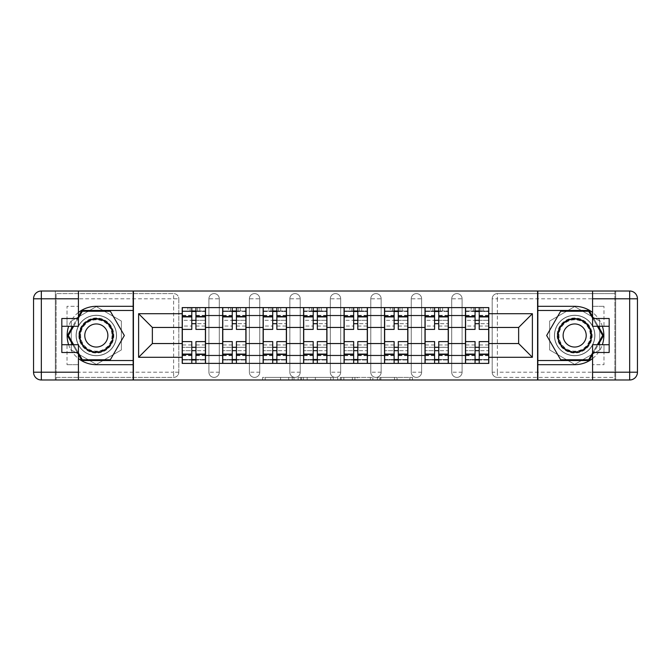 <?xml version="1.0" encoding="UTF-8"?>
<svg xmlns="http://www.w3.org/2000/svg" width="671" height="671" viewBox="0 0 671 671"><rect width="100%" height="100%" fill="white"/><g stroke="black" fill="none" stroke-linecap="round" stroke-linejoin="round"><path stroke-width="0.5" stroke-dasharray="3.35 2.52" d="M293.999 379.987L265.162 379.987L293.999 379.987L293.999 377.396L280.562 377.396L280.562 379.987L280.562 377.396L293.999 377.396L293.999 379.987L293.999 377.396L280.562 377.396L280.562 379.987L280.562 377.396L293.999 377.396L265.162 377.396L293.999 377.396M451.717 298.796A5.192 5.192 0 0 1 456.901 293.604A5.192 5.192 0 0 1 462.093 298.796A5.192 5.192 0 0 0 456.901 293.604A5.192 5.192 0 0 0 451.717 298.796L451.717 372.204A5.192 5.192 0 0 0 456.901 377.396A5.192 5.192 0 0 0 462.093 372.204L462.093 298.796A5.192 5.192 0 0 0 456.901 293.604A5.192 5.192 0 0 0 451.717 298.796L451.717 372.204A5.192 5.192 0 0 0 456.901 377.396A5.192 5.192 0 0 0 462.093 372.204L462.093 298.796L451.717 298.796M411.248 298.796A5.192 5.192 0 0 1 416.431 293.604A5.192 5.192 0 0 1 421.623 298.796A5.192 5.192 0 0 0 416.431 293.604A5.192 5.192 0 0 0 411.248 298.796L411.248 372.204A5.192 5.192 0 0 0 416.431 377.396A5.192 5.192 0 0 0 421.623 372.204L421.623 298.796A5.192 5.192 0 0 0 416.431 293.604A5.192 5.192 0 0 0 411.248 298.796L411.248 372.204A5.192 5.192 0 0 0 416.431 377.396A5.192 5.192 0 0 0 421.623 372.204L421.623 298.796L411.248 298.796M370.778 298.796A5.192 5.192 0 0 1 375.97 293.604A5.192 5.192 0 0 1 381.153 298.796A5.192 5.192 0 0 0 375.97 293.604A5.192 5.192 0 0 0 370.778 298.796L370.778 372.204A5.192 5.192 0 0 0 375.97 377.396A5.192 5.192 0 0 0 381.153 372.204L381.153 298.796A5.192 5.192 0 0 0 375.97 293.604A5.192 5.192 0 0 0 370.778 298.796L370.778 372.204A5.192 5.192 0 0 0 375.97 377.396A5.192 5.192 0 0 0 381.153 372.204L381.153 298.796L370.778 298.796M330.308 298.796A5.192 5.192 0 0 1 335.5 293.604A5.192 5.192 0 0 1 340.692 298.796A5.192 5.192 0 0 0 335.5 293.604A5.192 5.192 0 0 0 330.308 298.796L330.308 372.204A5.192 5.192 0 0 0 335.5 377.396A5.192 5.192 0 0 0 340.692 372.204L340.692 298.796A5.192 5.192 0 0 0 335.5 293.604A5.192 5.192 0 0 0 330.308 298.796L330.308 372.204A5.192 5.192 0 0 0 335.5 377.396A5.192 5.192 0 0 0 340.692 372.204L340.692 298.796L330.308 298.796M289.847 298.796A5.192 5.192 0 0 1 295.03 293.604A5.192 5.192 0 0 1 300.222 298.796A5.192 5.192 0 0 0 295.03 293.604A5.192 5.192 0 0 0 289.847 298.796L289.847 372.204A5.192 5.192 0 0 0 295.03 377.396A5.192 5.192 0 0 0 300.222 372.204L300.222 298.796A5.192 5.192 0 0 0 295.03 293.604A5.192 5.192 0 0 0 289.847 298.796L289.847 372.204A5.192 5.192 0 0 0 295.03 377.396A5.192 5.192 0 0 0 300.222 372.204L300.222 298.796L289.847 298.796M249.377 298.796A5.192 5.192 0 0 1 254.569 293.604A5.192 5.192 0 0 1 259.752 298.796A5.192 5.192 0 0 0 254.569 293.604A5.192 5.192 0 0 0 249.377 298.796L249.377 372.204A5.192 5.192 0 0 0 254.569 377.396A5.192 5.192 0 0 0 259.752 372.204L259.752 298.796A5.192 5.192 0 0 0 254.569 293.604A5.192 5.192 0 0 0 249.377 298.796L249.377 372.204A5.192 5.192 0 0 0 254.569 377.396A5.192 5.192 0 0 0 259.752 372.204L259.752 298.796L249.377 298.796M208.907 298.796A5.192 5.192 0 0 1 214.099 293.604A5.192 5.192 0 0 1 219.283 298.796A5.192 5.192 0 0 0 214.099 293.604A5.192 5.192 0 0 0 208.907 298.796L208.907 372.204A5.192 5.192 0 0 0 214.099 377.396A5.192 5.192 0 0 0 219.283 372.204L219.283 298.796A5.192 5.192 0 0 0 214.099 293.604A5.192 5.192 0 0 0 208.907 298.796L208.907 372.204A5.192 5.192 0 0 0 214.099 377.396A5.192 5.192 0 0 0 219.283 372.204L219.283 298.796L208.907 298.796M96.33 355.731A20.231 20.231 0 0 1 76.091 335.5A20.231 20.231 0 0 1 96.33 315.269A20.231 20.231 0 0 1 116.561 335.5A20.231 20.231 0 0 1 96.33 355.731A20.231 20.231 0 0 1 76.091 335.5A20.231 20.231 0 0 1 96.33 315.269A20.231 20.231 0 0 1 116.561 335.5A20.231 20.231 0 0 1 96.33 355.731A20.231 20.231 0 0 1 76.091 335.5A20.231 20.231 0 0 1 96.33 315.269A20.231 20.231 0 0 0 76.091 335.5A20.231 20.231 0 0 0 96.33 355.731A20.231 20.231 0 0 0 116.561 335.5A20.231 20.231 0 0 0 96.33 315.269A20.231 20.231 0 0 1 116.561 335.5A20.231 20.231 0 0 1 96.33 355.731M574.67 355.731A20.231 20.231 0 0 1 554.439 335.5A20.231 20.231 0 0 1 574.67 315.269A20.231 20.231 0 0 1 594.909 335.5A20.231 20.231 0 0 1 574.67 355.731A20.231 20.231 0 0 1 554.439 335.5A20.231 20.231 0 0 1 574.67 315.269A20.231 20.231 0 0 1 594.909 335.5A20.231 20.231 0 0 1 574.67 355.731A20.231 20.231 0 0 0 594.909 335.5A20.231 20.231 0 0 0 574.67 315.269A20.231 20.231 0 0 1 594.909 335.5A20.231 20.231 0 0 1 574.67 355.731A20.231 20.231 0 0 1 554.439 335.5A20.231 20.231 0 0 1 574.67 315.269A20.231 20.231 0 0 0 554.439 335.5A20.231 20.231 0 0 0 574.67 355.731M409.914 379.987L379.87 379.987L409.914 379.987L409.914 377.396L397.056 377.396L412.464 377.396L412.464 379.987L412.464 377.396L379.87 377.396L412.464 377.396L412.464 379.987L412.464 377.396L409.914 377.396L409.914 379.987M394.506 379.987L380.885 379.987L394.506 379.987L394.506 377.396L397.056 377.396L394.506 377.396L394.506 379.987L394.506 377.396L380.885 377.396L380.885 379.987L380.885 377.396L394.506 377.396L394.506 379.987M377.32 379.987L379.87 379.987L377.32 379.987L377.32 377.396L379.87 377.396L377.32 377.396L377.32 379.987M262.613 379.987L265.162 379.987L262.613 379.987L262.613 377.396L265.162 377.396L262.613 377.396L262.613 379.987M614.879 372.204L497.37 372.204L497.37 377.396L614.879 377.396L614.879 379.987L56.121 379.987L133.16 379.987L133.16 291.013L614.879 291.013L537.84 291.013L537.84 379.987L614.879 379.987L614.879 291.013L614.879 293.604L497.37 293.604A5.192 5.192 0 0 0 492.178 298.796L492.178 372.204A5.192 5.192 0 0 0 497.37 377.396A5.192 5.192 0 0 1 492.178 372.204A5.192 5.192 0 0 0 497.37 377.396L614.879 377.396L614.879 293.604L497.37 293.604A5.192 5.192 0 0 0 492.178 298.796L492.178 372.204L497.37 372.204L497.37 298.796L614.879 298.796M333.269 379.987L330.728 379.987L333.269 379.987L333.269 377.396L333.269 379.987M300.683 379.987L330.728 379.987L298.134 379.987L300.683 379.987L300.683 377.396L333.269 377.396L298.134 377.396L298.134 379.987L298.134 377.396L300.683 377.396L300.683 379.987M340.272 379.987L372.866 379.987L337.731 379.987L340.272 379.987L340.272 377.396L372.866 377.396L372.866 379.987L372.866 377.396L357.458 377.396L357.458 379.987M178.821 372.204L178.821 298.796A5.192 5.192 0 0 0 173.63 293.604A5.192 5.192 0 0 1 178.821 298.796A5.192 5.192 0 0 0 173.63 293.604L56.121 293.604L56.121 379.987L56.121 377.396L173.63 377.396A5.192 5.192 0 0 0 178.821 372.204L178.821 298.796L173.63 298.796L173.63 372.204L56.121 372.204L56.121 377.396L173.63 377.396A5.192 5.192 0 0 0 178.821 372.204A5.192 5.192 0 0 1 173.63 377.396L173.63 372.204L178.821 372.204M56.121 298.796L173.63 298.796L173.63 293.604L56.121 293.604L56.121 372.204M465.464 307.612L488.807 307.612L488.807 311.503L465.464 311.503L465.464 307.612L448.345 307.612L448.345 311.503L424.995 311.503L424.995 307.612L407.876 307.612L407.876 311.503L384.525 311.503L384.525 307.612L367.406 307.612L367.406 311.503L344.064 311.503L344.064 307.612L326.936 307.612L326.936 311.503L303.594 311.503L303.594 307.612L286.475 307.612L286.475 311.503L263.124 311.503L263.124 307.612L246.005 307.612L246.005 311.503L222.655 311.503L222.655 307.612L205.536 307.612L205.536 311.503L182.193 311.503L182.193 359.497L205.536 359.497L205.536 311.503M205.536 359.497L205.536 363.388L222.655 363.388L222.655 359.497L246.005 359.497L246.005 311.503M222.655 311.503L222.655 359.497M246.005 359.497L246.005 363.388L263.124 363.388L263.124 359.497L286.475 359.497L286.475 311.503M263.124 311.503L263.124 359.497M286.475 359.497L286.475 363.388L303.594 363.388L303.594 359.497L326.936 359.497L326.936 311.503M303.594 311.503L303.594 359.497M326.936 359.497L326.936 363.388L344.064 363.388L344.064 359.497L367.406 359.497L367.406 311.503M344.064 311.503L344.064 359.497M367.406 359.497L367.406 363.388L384.525 363.388L384.525 359.497L407.876 359.497L407.876 311.503M384.525 311.503L384.525 359.497M407.876 359.497L407.876 363.388L424.995 363.388L424.995 359.497L448.345 359.497L448.345 311.503M424.995 311.503L424.995 359.497M448.345 359.497L448.345 363.388L465.464 363.388L465.464 359.497L488.807 359.497L488.807 311.503M465.464 311.503L465.464 359.497M448.345 343.544L465.464 343.544M407.876 343.544L424.995 343.544M367.406 343.544L384.525 343.544M326.936 343.544L344.064 343.544M286.475 343.544L303.594 343.544M246.005 343.544L263.124 343.544M205.536 343.544L222.655 343.544M465.464 327.456L448.345 327.456M424.995 327.456L407.876 327.456M384.525 327.456L367.406 327.456M344.064 327.456L326.936 327.456M303.594 327.456L286.475 327.456M263.124 327.456L246.005 327.456M222.655 327.456L205.536 327.456M182.193 327.456L152.359 327.456L152.359 343.544L182.193 343.544M133.42 379.987L133.42 291.013M121.359 321.048L96.33 306.597L71.294 321.048L71.294 349.952L96.33 364.403L121.359 349.952L121.359 321.048L96.33 306.597L71.294 321.048L71.294 349.952L96.33 364.403L121.359 349.952L121.359 321.048M537.58 379.987L537.58 291.013M599.706 321.048L574.67 306.597L549.641 321.048L549.641 349.952L574.67 364.403L599.706 349.952L599.706 321.048L574.67 306.597L549.641 321.048L549.641 349.952L574.67 364.403L599.706 349.952L599.706 321.048M488.807 343.544L518.641 343.544L518.641 327.456L488.807 327.456M205.536 363.388L182.193 363.388L182.193 359.497M182.193 311.503L182.193 307.612L205.536 307.612M222.655 307.612L246.005 307.612M263.124 307.612L286.475 307.612M303.594 307.612L326.936 307.612M344.064 307.612L367.406 307.612M384.525 307.612L407.876 307.612M424.995 307.612L448.345 307.612M488.807 359.497L488.807 363.388L465.464 363.388M448.345 363.388L424.995 363.388M407.876 363.388L384.525 363.388M367.406 363.388L344.064 363.388M326.936 363.388L303.594 363.388M286.475 363.388L263.124 363.388M246.005 363.388L222.655 363.388M205.41 359.497L195.94 359.497M191.789 359.497L182.319 359.497M182.319 311.503L191.789 311.503M195.94 311.503L205.41 311.503M462.093 372.204A5.192 5.192 0 0 1 456.901 377.396A5.192 5.192 0 0 1 451.717 372.204L462.093 372.204M421.623 372.204A5.192 5.192 0 0 1 416.431 377.396A5.192 5.192 0 0 1 411.248 372.204L421.623 372.204M381.153 372.204A5.192 5.192 0 0 1 375.97 377.396A5.192 5.192 0 0 1 370.778 372.204L381.153 372.204M340.692 372.204A5.192 5.192 0 0 1 335.5 377.396A5.192 5.192 0 0 1 330.308 372.204L340.692 372.204M300.222 372.204A5.192 5.192 0 0 1 295.03 377.396A5.192 5.192 0 0 1 289.847 372.204L300.222 372.204M259.752 372.204A5.192 5.192 0 0 1 254.569 377.396A5.192 5.192 0 0 1 249.377 372.204L259.752 372.204M219.283 372.204A5.192 5.192 0 0 1 214.099 377.396A5.192 5.192 0 0 1 208.907 372.204L219.283 372.204M245.871 359.497L236.41 359.497M232.258 359.497L222.789 359.497M222.789 311.503L232.258 311.503M236.41 311.503L245.871 311.503M286.341 359.497L276.871 359.497M272.72 359.497L263.258 359.497M263.258 311.503L272.72 311.503M276.871 311.503L286.341 311.503M326.811 359.497L317.341 359.497M313.189 359.497L303.72 359.497M303.72 311.503L313.189 311.503M317.341 311.503L326.811 311.503M367.28 359.497L357.811 359.497M353.659 359.497L344.189 359.497M344.189 311.503L353.659 311.503M357.811 311.503L367.28 311.503M407.742 359.497L398.28 359.497M394.129 359.497L384.659 359.497M384.659 311.503L394.129 311.503M398.28 311.503L407.742 311.503M448.211 359.497L438.742 359.497M434.59 359.497L425.129 359.497M425.129 311.503L434.59 311.503M438.742 311.503L448.211 311.503M488.681 359.497L479.211 359.497M475.06 359.497L465.59 359.497M465.59 311.503L475.06 311.503M479.211 311.503L488.681 311.503M303.485 379.987L307.175 379.987L303.485 379.987L303.485 377.396L301.698 377.396L301.698 379.987L301.698 377.396L307.175 377.396L303.485 377.396L303.485 379.987M307.175 379.987L315.32 379.987L307.175 379.987L307.175 377.396L315.32 377.396L315.32 379.987L315.32 377.396L307.175 377.396L307.175 379.987M340.272 377.396L354.917 377.396L354.917 379.987L354.917 377.396L352.367 377.396L354.917 377.396L354.917 379.987L354.917 377.396L357.458 377.396M341.296 377.396L341.296 379.987L341.296 377.396M337.731 377.396L337.731 379.987L337.731 377.396M195.94 326.031L205.41 326.031L205.41 310.983L195.94 310.983L195.94 326.031L195.94 320.327L205.41 320.327L182.319 320.327L182.319 363.388L195.94 363.388L195.94 360.017L205.41 360.017L182.319 360.017L191.789 360.017L191.789 344.969L191.789 350.673L182.319 350.673L205.41 350.673L205.41 344.969L205.41 363.388L195.94 363.388M191.789 329.402L191.789 323.699L205.41 323.699L205.41 329.402L205.41 323.699L195.94 323.699L195.94 329.402M191.789 326.031L191.789 310.983L182.319 310.983L182.319 326.031L182.319 320.327L191.789 320.327L191.789 326.031L182.319 326.031M182.319 323.699L182.319 329.402L182.319 323.699M205.41 307.612L182.319 307.612L205.41 307.612L205.41 310.983L190.103 310.983L190.103 307.612M195.94 341.598L195.94 347.301L205.41 347.301L205.41 341.598L205.41 347.301L182.319 347.301L182.319 341.598L182.319 347.301L191.789 347.301L191.789 341.598M199.832 307.612L187.897 307.612L199.832 307.612L199.832 310.983L187.897 310.983L187.897 307.612L187.897 310.983L199.832 310.983L199.832 307.612M205.41 363.388L182.319 363.388M205.41 326.031L205.41 350.673L195.94 350.673L195.94 344.969L195.94 360.017M191.789 310.983L191.789 307.612L182.319 307.612L182.319 310.983L190.103 310.983M195.94 310.983L195.94 307.612M195.94 323.699L195.94 320.327M191.789 320.327L191.789 323.699M191.789 360.017L191.789 363.388M191.789 347.301L191.789 350.673M195.94 350.673L195.94 347.301M78.432 312.451A29.18 29.18 0 0 0 68.635 326.291M68.635 344.709A29.18 29.18 0 0 0 78.432 358.549M78.432 291.013L78.432 318.507L67.016 318.507L67.016 326.291L67.016 306.32L78.432 306.32L67.016 306.32L67.016 318.507M61.824 352.493L61.824 326.291L78.432 326.291L78.432 318.507M61.824 344.709L67.016 344.709L67.016 364.68L67.016 344.709L78.432 344.709L78.432 379.987M67.016 364.68L78.432 364.68L67.016 364.68M55.341 298.796L55.341 372.204L41.334 372.204L41.334 298.796L55.341 298.796L55.341 291.013L55.341 379.987L133.16 379.987M133.16 291.013L41.334 291.013A7.784 7.784 0 0 0 33.55 298.796L33.55 372.204A7.784 7.784 0 0 0 41.334 379.987L55.341 379.987L55.341 372.204M61.824 326.291L61.824 318.507M133.16 364.68L96.33 364.68A29.18 29.18 0 0 1 67.142 335.5A29.18 29.18 0 0 1 96.33 306.32L133.16 306.32M72.736 344.709L78.432 354.565M78.432 316.435L72.736 326.291M133.16 310.463L81.87 310.463L67.419 335.5L81.87 360.537L133.16 360.537M592.568 358.549A29.18 29.18 0 0 0 602.365 344.709M602.365 326.291A29.18 29.18 0 0 0 592.568 312.451M592.568 379.987L592.568 352.493L603.984 352.493L603.984 344.709L603.984 364.68L592.568 364.68L603.984 364.68L603.984 352.493M609.176 318.507L609.176 344.709L592.568 344.709L592.568 352.493M609.176 326.291L603.984 326.291L603.984 306.32L603.984 326.291L592.568 326.291L592.568 291.013M603.984 306.32L592.568 306.32L603.984 306.32M615.659 372.204L615.659 298.796L629.666 298.796L629.666 372.204L615.659 372.204L615.659 379.987L615.659 291.013L537.84 291.013M537.84 379.987L629.666 379.987A7.784 7.784 0 0 0 637.45 372.204L637.45 298.796A7.784 7.784 0 0 0 629.666 291.013L615.659 291.013L615.659 298.796M609.176 344.709L609.176 352.493M537.84 306.32L574.67 306.32A29.18 29.18 0 0 1 603.858 335.5A29.18 29.18 0 0 1 574.67 364.68L537.84 364.68M598.264 326.291L592.568 316.435M592.568 354.565L598.264 344.709M537.84 360.537L589.13 360.537L603.581 335.5L589.13 310.463L537.84 310.463M78.817 335.5A17.513 17.513 0 0 0 96.33 353.013A17.513 17.513 0 0 0 113.835 335.5A17.513 17.513 0 0 0 96.33 317.987A17.513 17.513 0 0 0 78.817 335.5M112.543 335.5A16.213 16.213 0 0 1 96.33 351.713A16.213 16.213 0 0 1 80.117 335.5A16.213 16.213 0 0 0 96.33 351.713A16.213 16.213 0 0 0 112.543 335.5A16.213 16.213 0 0 0 96.33 319.287A16.213 16.213 0 0 0 80.117 335.5A16.213 16.213 0 0 1 96.33 319.287A16.213 16.213 0 0 1 112.543 335.5A16.213 16.213 0 0 0 96.33 319.287A16.213 16.213 0 0 0 80.117 335.5M107.872 335.5A11.541 11.541 0 0 1 96.33 347.041A11.541 11.541 0 0 1 84.781 335.5A11.541 11.541 0 0 1 96.33 323.959A11.541 11.541 0 0 1 107.872 335.5M76.226 335.5A20.105 20.105 0 0 1 96.33 315.395A20.105 20.105 0 0 1 116.427 335.5A20.105 20.105 0 0 1 96.33 355.605A20.105 20.105 0 0 1 76.226 335.5A20.105 20.105 0 0 1 96.33 315.395A20.105 20.105 0 0 1 116.427 335.5A20.105 20.105 0 0 1 96.33 355.605A20.105 20.105 0 0 1 76.226 335.5M110.329 311.243L124.336 335.5L110.329 359.757L82.323 359.757L68.316 335.5L82.323 311.243L110.329 311.243M78.432 353.005L73.634 344.709M73.634 326.291L78.432 317.995M557.165 335.5A17.513 17.513 0 0 0 574.67 353.013A17.513 17.513 0 0 0 592.183 335.5A17.513 17.513 0 0 0 574.67 317.987A17.513 17.513 0 0 0 557.165 335.5M590.883 335.5A16.213 16.213 0 0 1 574.67 351.713A16.213 16.213 0 0 1 558.457 335.5A16.213 16.213 0 0 0 574.67 351.713A16.213 16.213 0 0 0 590.883 335.5A16.213 16.213 0 0 0 574.67 319.287A16.213 16.213 0 0 0 558.457 335.5A16.213 16.213 0 0 1 574.67 319.287A16.213 16.213 0 0 1 590.883 335.5A16.213 16.213 0 0 0 574.67 319.287A16.213 16.213 0 0 0 558.457 335.5M586.219 335.5A11.541 11.541 0 0 1 574.67 347.041A11.541 11.541 0 0 1 563.128 335.5A11.541 11.541 0 0 1 574.67 323.959A11.541 11.541 0 0 1 586.219 335.5M554.573 335.5A20.105 20.105 0 0 1 574.67 315.395A20.105 20.105 0 0 1 594.774 335.5A20.105 20.105 0 0 1 574.67 355.605A20.105 20.105 0 0 1 554.573 335.5A20.105 20.105 0 0 1 574.67 315.395A20.105 20.105 0 0 1 594.774 335.5A20.105 20.105 0 0 1 574.67 355.605A20.105 20.105 0 0 1 554.573 335.5M588.677 311.243L602.684 335.5L588.677 359.757L560.671 359.757L546.664 335.5L560.671 311.243L588.677 311.243M592.568 317.995L597.366 326.291M597.366 344.709L592.568 353.005M236.41 326.031L245.871 326.031L245.871 310.983L236.41 310.983L236.41 326.031L236.41 320.327L245.871 320.327L222.789 320.327L222.789 363.388L236.41 363.388L236.41 360.017L245.871 360.017L222.789 360.017L232.258 360.017L232.258 344.969L232.258 350.673L222.789 350.673L245.871 350.673L245.871 344.969L245.871 363.388L236.41 363.388M232.258 329.402L232.258 323.699L245.871 323.699L245.871 329.402L245.871 323.699L236.41 323.699L236.41 329.402M232.258 326.031L232.258 310.983L222.789 310.983L222.789 326.031L222.789 320.327L232.258 320.327L232.258 326.031L222.789 326.031M222.789 323.699L222.789 329.402L222.789 323.699M245.871 307.612L222.789 307.612L245.871 307.612L245.871 310.983L230.572 310.983L230.572 307.612M236.41 341.598L236.41 347.301L245.871 347.301L245.871 341.598L245.871 347.301L222.789 347.301L222.789 341.598L222.789 347.301L232.258 347.301L232.258 341.598M240.293 307.612L228.366 307.612L240.293 307.612L240.293 310.983L228.366 310.983L228.366 307.612L228.366 310.983L240.293 310.983L240.293 307.612M245.871 363.388L222.789 363.388M245.871 326.031L245.871 350.673L236.41 350.673L236.41 344.969L236.41 360.017M232.258 310.983L232.258 307.612L222.789 307.612L222.789 310.983L230.572 310.983M236.41 310.983L236.41 307.612M236.41 323.699L236.41 320.327M232.258 320.327L232.258 323.699M232.258 360.017L232.258 363.388M232.258 347.301L232.258 350.673M236.41 350.673L236.41 347.301M276.871 326.031L286.341 326.031L286.341 310.983L276.871 310.983L276.871 326.031L276.871 320.327L286.341 320.327L263.258 320.327L263.258 363.388L276.871 363.388L276.871 360.017L286.341 360.017L263.258 360.017L272.72 360.017L272.72 344.969L272.72 350.673L263.258 350.673L286.341 350.673L286.341 344.969L286.341 363.388L276.871 363.388M272.72 329.402L272.72 323.699L286.341 323.699L286.341 329.402L286.341 323.699L276.871 323.699L276.871 329.402M272.72 326.031L272.72 310.983L263.258 310.983L263.258 326.031L263.258 320.327L272.72 320.327L272.72 326.031L263.258 326.031M263.258 323.699L263.258 329.402L263.258 323.699M286.341 307.612L263.258 307.612L286.341 307.612L286.341 310.983L271.034 310.983L271.034 307.612M276.871 341.598L276.871 347.301L286.341 347.301L286.341 341.598L286.341 347.301L263.258 347.301L263.258 341.598L263.258 347.301L272.72 347.301L272.72 341.598M280.763 307.612L268.836 307.612L280.763 307.612L280.763 310.983L268.836 310.983L268.836 307.612L268.836 310.983L280.763 310.983L280.763 307.612M286.341 363.388L263.258 363.388M286.341 326.031L286.341 350.673L276.871 350.673L276.871 344.969L276.871 360.017M272.72 310.983L272.72 307.612L263.258 307.612L263.258 310.983L271.034 310.983M276.871 310.983L276.871 307.612M276.871 323.699L276.871 320.327M272.72 320.327L272.72 323.699M272.72 360.017L272.72 363.388M272.72 347.301L272.72 350.673M276.871 350.673L276.871 347.301M317.341 326.031L326.811 326.031L326.811 310.983L317.341 310.983L317.341 326.031L317.341 320.327L326.811 320.327L303.72 320.327L303.72 363.388L317.341 363.388L317.341 360.017L326.811 360.017L303.72 360.017L313.189 360.017L313.189 344.969L313.189 350.673L303.72 350.673L326.811 350.673L326.811 344.969L326.811 363.388L317.341 363.388M313.189 329.402L313.189 323.699L326.811 323.699L326.811 329.402L326.811 323.699L317.341 323.699L317.341 329.402M313.189 326.031L313.189 310.983L303.72 310.983L303.72 326.031L303.72 320.327L313.189 320.327L313.189 326.031L303.72 326.031M303.72 323.699L303.72 329.402L303.72 323.699M326.811 307.612L303.72 307.612L326.811 307.612L326.811 310.983L311.503 310.983L311.503 307.612M317.341 341.598L317.341 347.301L326.811 347.301L326.811 341.598L326.811 347.301L303.72 347.301L303.72 341.598L303.72 347.301L313.189 347.301L313.189 341.598M321.233 307.612L309.297 307.612L321.233 307.612L321.233 310.983L309.297 310.983L309.297 307.612L309.297 310.983L321.233 310.983L321.233 307.612M326.811 363.388L303.72 363.388M326.811 326.031L326.811 350.673L317.341 350.673L317.341 344.969L317.341 360.017M313.189 310.983L313.189 307.612L303.72 307.612L303.72 310.983L311.503 310.983M317.341 310.983L317.341 307.612M317.341 323.699L317.341 320.327M313.189 320.327L313.189 323.699M313.189 360.017L313.189 363.388M313.189 347.301L313.189 350.673M317.341 350.673L317.341 347.301M357.811 326.031L367.28 326.031L367.28 310.983L357.811 310.983L357.811 326.031L357.811 320.327L367.28 320.327L344.189 320.327L344.189 363.388L357.811 363.388L357.811 360.017L367.28 360.017L344.189 360.017L353.659 360.017L353.659 344.969L353.659 350.673L344.189 350.673L367.28 350.673L367.28 344.969L367.28 363.388L357.811 363.388M353.659 329.402L353.659 323.699L367.28 323.699L367.28 329.402L367.28 323.699L357.811 323.699L357.811 329.402M353.659 326.031L353.659 310.983L344.189 310.983L344.189 326.031L344.189 320.327L353.659 320.327L353.659 326.031L344.189 326.031M344.189 323.699L344.189 329.402L344.189 323.699M367.28 307.612L344.189 307.612L367.28 307.612L367.28 310.983L351.973 310.983L351.973 307.612M357.811 341.598L357.811 347.301L367.28 347.301L367.28 341.598L367.28 347.301L344.189 347.301L344.189 341.598L344.189 347.301L353.659 347.301L353.659 341.598M361.703 307.612L349.767 307.612L361.703 307.612L361.703 310.983L349.767 310.983L349.767 307.612L349.767 310.983L361.703 310.983L361.703 307.612M367.28 363.388L344.189 363.388M367.28 326.031L367.28 350.673L357.811 350.673L357.811 344.969L357.811 360.017M353.659 310.983L353.659 307.612L344.189 307.612L344.189 310.983L351.973 310.983M357.811 310.983L357.811 307.612M357.811 323.699L357.811 320.327M353.659 320.327L353.659 323.699M353.659 360.017L353.659 363.388M353.659 347.301L353.659 350.673M357.811 350.673L357.811 347.301M398.28 326.031L407.742 326.031L407.742 310.983L398.28 310.983L398.28 326.031L398.28 320.327L407.742 320.327L384.659 320.327L384.659 363.388L398.28 363.388L398.28 360.017L407.742 360.017L384.659 360.017L394.129 360.017L394.129 344.969L394.129 350.673L384.659 350.673L407.742 350.673L407.742 344.969L407.742 363.388L398.28 363.388M394.129 329.402L394.129 323.699L407.742 323.699L407.742 329.402L407.742 323.699L398.28 323.699L398.28 329.402M394.129 326.031L394.129 310.983L384.659 310.983L384.659 326.031L384.659 320.327L394.129 320.327L394.129 326.031L384.659 326.031M384.659 323.699L384.659 329.402L384.659 323.699M407.742 307.612L384.659 307.612L407.742 307.612L407.742 310.983L392.443 310.983L392.443 307.612M398.28 341.598L398.28 347.301L407.742 347.301L407.742 341.598L407.742 347.301L384.659 347.301L384.659 341.598L384.659 347.301L394.129 347.301L394.129 341.598M402.164 307.612L390.237 307.612L402.164 307.612L402.164 310.983L390.237 310.983L390.237 307.612L390.237 310.983L402.164 310.983L402.164 307.612M407.742 363.388L384.659 363.388M407.742 326.031L407.742 350.673L398.28 350.673L398.28 344.969L398.28 360.017M394.129 310.983L394.129 307.612L384.659 307.612L384.659 310.983L392.443 310.983M398.28 310.983L398.28 307.612M398.28 323.699L398.28 320.327M394.129 320.327L394.129 323.699M394.129 360.017L394.129 363.388M394.129 347.301L394.129 350.673M398.28 350.673L398.28 347.301M438.742 326.031L448.211 326.031L448.211 310.983L438.742 310.983L438.742 326.031L438.742 320.327L448.211 320.327L425.129 320.327L425.129 363.388L438.742 363.388L438.742 360.017L448.211 360.017L425.129 360.017L434.59 360.017L434.59 344.969L434.59 350.673L425.129 350.673L448.211 350.673L448.211 344.969L448.211 363.388L438.742 363.388M434.59 329.402L434.59 323.699L448.211 323.699L448.211 329.402L448.211 323.699L438.742 323.699L438.742 329.402M434.59 326.031L434.59 310.983L425.129 310.983L425.129 326.031L425.129 320.327L434.59 320.327L434.59 326.031L425.129 326.031M425.129 323.699L425.129 329.402L425.129 323.699M448.211 307.612L425.129 307.612L448.211 307.612L448.211 310.983L432.904 310.983L432.904 307.612M438.742 341.598L438.742 347.301L448.211 347.301L448.211 341.598L448.211 347.301L425.129 347.301L425.129 341.598L425.129 347.301L434.59 347.301L434.59 341.598M442.634 307.612L430.707 307.612L442.634 307.612L442.634 310.983L430.707 310.983L430.707 307.612L430.707 310.983L442.634 310.983L442.634 307.612M448.211 363.388L425.129 363.388M448.211 326.031L448.211 350.673L438.742 350.673L438.742 344.969L438.742 360.017M434.59 310.983L434.59 307.612L425.129 307.612L425.129 310.983L432.904 310.983M438.742 310.983L438.742 307.612M438.742 323.699L438.742 320.327M434.59 320.327L434.59 323.699M434.59 360.017L434.59 363.388M434.59 347.301L434.59 350.673M438.742 350.673L438.742 347.301M479.211 326.031L488.681 326.031L488.681 310.983L479.211 310.983L479.211 326.031L479.211 320.327L488.681 320.327L465.59 320.327L465.59 363.388L479.211 363.388L479.211 360.017L488.681 360.017L465.59 360.017L475.06 360.017L475.06 344.969L475.06 350.673L465.59 350.673L488.681 350.673L488.681 344.969L488.681 363.388L479.211 363.388M475.06 329.402L475.06 323.699L488.681 323.699L488.681 329.402L488.681 323.699L479.211 323.699L479.211 329.402M475.06 326.031L475.06 310.983L465.59 310.983L465.59 326.031L465.59 320.327L475.06 320.327L475.06 326.031L465.59 326.031M465.59 323.699L465.59 329.402L465.59 323.699M488.681 307.612L465.59 307.612L488.681 307.612L488.681 310.983L473.374 310.983L473.374 307.612M479.211 341.598L479.211 347.301L488.681 347.301L488.681 341.598L488.681 347.301L465.59 347.301L465.59 341.598L465.59 347.301L475.06 347.301L475.06 341.598M483.103 307.612L471.168 307.612L483.103 307.612L483.103 310.983L471.168 310.983L471.168 307.612L471.168 310.983L483.103 310.983L483.103 307.612M488.681 363.388L465.59 363.388M488.681 326.031L488.681 350.673L479.211 350.673L479.211 344.969L479.211 360.017M475.06 310.983L475.06 307.612L465.59 307.612L465.59 310.983L473.374 310.983M479.211 310.983L479.211 307.612M479.211 323.699L479.211 320.327M475.06 320.327L475.06 323.699M475.06 360.017L475.06 363.388M475.06 347.301L475.06 350.673M479.211 350.673L479.211 347.301M292.212 377.396L292.212 379.987L292.212 377.396M497.37 293.604A5.192 5.192 0 0 0 492.178 298.796L497.37 298.796L497.37 293.604M288.715 377.396L288.715 379.987L288.715 377.396M265.162 377.396L265.162 379.987L265.162 377.396M330.728 377.396L330.728 379.987L330.728 377.396M370.317 377.396L370.317 379.987L370.317 377.396M352.367 377.396L352.367 379.987L352.367 377.396M343.837 377.396L343.837 379.987L343.837 377.396M397.056 377.396L397.056 379.987L397.056 377.396M379.87 377.396L379.87 379.987L379.87 377.396M205.41 315.672L195.94 315.672M191.789 315.672L182.319 315.672M191.789 355.672L182.319 355.672M191.789 355.328L182.319 355.328M191.789 315.328L182.319 315.328M205.41 355.672L195.94 355.672M205.41 355.328L195.94 355.328M205.41 315.328L195.94 315.328M197.626 310.983L197.626 307.612M67.016 352.493L78.432 352.493M41.334 291.013L41.334 298.796L33.55 298.796A7.784 7.784 0 0 1 41.334 291.013M41.334 379.987A7.784 7.784 0 0 1 33.55 372.204L41.334 372.204L41.334 379.987M603.984 318.507L592.568 318.507M629.666 379.987L629.666 372.204L637.45 372.204A7.784 7.784 0 0 1 629.666 379.987M629.666 291.013A7.784 7.784 0 0 1 637.45 298.796L629.666 298.796L629.666 291.013M112.007 335.5A15.685 15.685 0 0 1 96.33 351.185A15.685 15.685 0 0 1 80.646 335.5A15.685 15.685 0 0 1 96.33 319.815A15.685 15.685 0 0 1 112.007 335.5M590.354 335.5A15.685 15.685 0 0 1 574.67 351.185A15.685 15.685 0 0 1 558.993 335.5A15.685 15.685 0 0 1 574.67 319.815A15.685 15.685 0 0 1 590.354 335.5M245.871 315.672L236.41 315.672M232.258 315.672L222.789 315.672M232.258 355.672L222.789 355.672M232.258 355.328L222.789 355.328M232.258 315.328L222.789 315.328M245.871 355.672L236.41 355.672M245.871 355.328L236.41 355.328M245.871 315.328L236.41 315.328M238.096 310.983L238.096 307.612M286.341 315.672L276.871 315.672M272.72 315.672L263.258 315.672M272.72 355.672L263.258 355.672M272.72 355.328L263.258 355.328M272.72 315.328L263.258 315.328M286.341 355.672L276.871 355.672M286.341 355.328L276.871 355.328M286.341 315.328L276.871 315.328M278.557 310.983L278.557 307.612M326.811 315.672L317.341 315.672M313.189 315.672L303.72 315.672M313.189 355.672L303.72 355.672M313.189 355.328L303.72 355.328M313.189 315.328L303.72 315.328M326.811 355.672L317.341 355.672M326.811 355.328L317.341 355.328M326.811 315.328L317.341 315.328M319.027 310.983L319.027 307.612M367.28 315.672L357.811 315.672M353.659 315.672L344.189 315.672M353.659 355.672L344.189 355.672M353.659 355.328L344.189 355.328M353.659 315.328L344.189 315.328M367.28 355.672L357.811 355.672M367.28 355.328L357.811 355.328M367.28 315.328L357.811 315.328M359.497 310.983L359.497 307.612M407.742 315.672L398.28 315.672M394.129 315.672L384.659 315.672M394.129 355.672L384.659 355.672M394.129 355.328L384.659 355.328M394.129 315.328L384.659 315.328M407.742 355.672L398.28 355.672M407.742 355.328L398.28 355.328M407.742 315.328L398.28 315.328M399.966 310.983L399.966 307.612M448.211 315.672L438.742 315.672M434.59 315.672L425.129 315.672M434.59 355.672L425.129 355.672M434.59 355.328L425.129 355.328M434.59 315.328L425.129 315.328M448.211 355.672L438.742 355.672M448.211 355.328L438.742 355.328M448.211 315.328L438.742 315.328M440.428 310.983L440.428 307.612M488.681 315.672L479.211 315.672M475.06 315.672L465.59 315.672M475.06 355.672L465.59 355.672M475.06 355.328L465.59 355.328M475.06 315.328L465.59 315.328M488.681 355.672L479.211 355.672M488.681 355.328L479.211 355.328M488.681 315.328L479.211 315.328M480.897 310.983L480.897 307.612M191.789 344.969L182.319 344.969M205.41 344.969L195.94 344.969M232.258 344.969L222.789 344.969M245.871 344.969L236.41 344.969M272.72 344.969L263.258 344.969M286.341 344.969L276.871 344.969M313.189 344.969L303.72 344.969M326.811 344.969L317.341 344.969M353.659 344.969L344.189 344.969M367.28 344.969L357.811 344.969M394.129 344.969L384.659 344.969M407.742 344.969L398.28 344.969M434.59 344.969L425.129 344.969M448.211 344.969L438.742 344.969M475.06 344.969L465.59 344.969M488.681 344.969L479.211 344.969"/><path stroke-width="1.01" d="M78.432 358.549A29.18 29.18 0 0 0 96.33 364.68L133.16 364.68L133.16 379.987L537.84 379.987L537.84 364.68L574.67 364.68A29.18 29.18 0 0 0 592.568 358.549M592.568 312.451A29.18 29.18 0 0 0 574.67 306.32L537.84 306.32L537.84 291.013L133.16 291.013L133.16 306.32L96.33 306.32A29.18 29.18 0 0 0 78.432 312.451M222.655 363.388L222.655 315.529L205.536 315.529L205.536 363.388M205.536 315.529L205.536 307.612M222.655 315.529L222.655 307.612M246.005 307.612L246.005 363.388M263.124 363.388L263.124 307.612M286.475 307.612L286.475 363.388M303.594 363.388L303.594 307.612M326.936 307.612L326.936 363.388M344.064 363.388L344.064 307.612M367.406 307.612L367.406 363.388M384.525 363.388L384.525 307.612M407.876 307.612L407.876 363.388M424.995 363.388L424.995 307.612M448.345 307.612L448.345 363.388M465.464 363.388L465.464 307.612M465.464 343.544L448.345 343.544M424.995 343.544L407.876 343.544M384.525 343.544L367.406 343.544M344.064 343.544L326.936 343.544M303.594 343.544L286.475 343.544M263.124 343.544L246.005 343.544M222.655 343.544L205.536 343.544M465.464 327.456L448.345 327.456M424.995 327.456L407.876 327.456M384.525 327.456L367.406 327.456M344.064 327.456L326.936 327.456M303.594 327.456L286.475 327.456M263.124 327.456L246.005 327.456M222.655 327.456L205.536 327.456M152.359 343.544L182.193 343.544L182.193 327.456L152.359 327.456L152.359 343.544L138.612 357.291L138.612 313.709L182.193 313.709L182.193 327.456M488.807 327.456L488.807 343.544L518.641 343.544L518.641 327.456L488.807 327.456L488.807 307.612L182.193 307.612L182.193 313.709M488.807 313.709L532.388 313.709L532.388 357.291L488.807 357.291L488.807 343.544M182.193 343.544L182.193 363.388L488.807 363.388L488.807 357.291M182.193 357.291L138.612 357.291M537.58 379.987L537.58 291.013M133.42 379.987L133.42 291.013M195.94 359.497L191.789 359.497M191.789 311.503L195.94 311.503M236.41 359.497L232.258 359.497M232.258 311.503L236.41 311.503M276.871 359.497L272.72 359.497M272.72 311.503L276.871 311.503M317.341 359.497L313.189 359.497M313.189 311.503L317.341 311.503M357.811 359.497L353.659 359.497M353.659 311.503L357.811 311.503M398.28 359.497L394.129 359.497M394.129 311.503L398.28 311.503M438.742 359.497L434.59 359.497M434.59 311.503L438.742 311.503M479.211 359.497L475.06 359.497M475.06 311.503L479.211 311.503M138.612 313.709L152.359 327.456M518.641 343.544L532.388 357.291M518.641 327.456L532.388 313.709M205.41 363.388L205.41 329.402L195.94 329.402L195.94 307.612M191.789 307.612L191.789 329.402L182.319 329.402L182.319 307.612M205.41 329.402L205.41 307.612M182.319 363.388L182.319 341.598L191.789 341.598L191.789 363.388M195.94 363.388L195.94 341.598L205.41 341.598M191.789 323.699L195.94 323.699M182.319 341.598L182.319 329.402M195.94 347.301L191.789 347.301M195.94 360.017L191.789 360.017M191.789 350.673L195.94 350.673M195.94 320.327L191.789 320.327M191.789 310.983L195.94 310.983M68.635 326.291A29.18 29.18 0 0 0 68.635 344.709M133.16 291.013L78.432 291.013L78.432 326.291L61.824 326.291M133.16 379.987L41.334 379.987A7.784 7.784 0 0 1 33.55 372.204L33.55 298.796A7.784 7.784 0 0 1 41.334 291.013L78.432 291.013M133.16 364.68L133.16 306.32M61.824 344.709L78.432 344.709L78.432 379.987M78.432 318.507L61.824 318.507L61.824 352.493L78.432 352.493M133.16 310.463L81.87 310.463L78.432 316.435M78.432 354.565L81.87 360.537L133.16 360.537M72.736 326.291L67.419 335.5L72.736 344.709M602.365 344.709A29.18 29.18 0 0 0 602.365 326.291M537.84 379.987L592.568 379.987L592.568 344.709L609.176 344.709M537.84 291.013L629.666 291.013A7.784 7.784 0 0 1 637.45 298.796L637.45 372.204A7.784 7.784 0 0 1 629.666 379.987L592.568 379.987M537.84 306.32L537.84 364.68M609.176 326.291L592.568 326.291L592.568 291.013M592.568 352.493L609.176 352.493L609.176 318.507L592.568 318.507M537.84 360.537L589.13 360.537L592.568 354.565M592.568 316.435L589.13 310.463L537.84 310.463M598.264 344.709L603.581 335.5L598.264 326.291M79.463 335.5A16.859 16.859 0 0 0 96.33 352.359A16.859 16.859 0 0 0 113.189 335.5A16.859 16.859 0 0 0 96.33 318.641A16.859 16.859 0 0 0 79.463 335.5M84.781 335.5A11.541 11.541 0 0 0 96.33 347.041A11.541 11.541 0 0 0 107.872 335.5A11.541 11.541 0 0 0 96.33 323.959A11.541 11.541 0 0 0 84.781 335.5M78.432 317.995L82.323 311.243L110.329 311.243L124.336 335.5L110.329 359.757L82.323 359.757L78.432 353.005M73.634 344.709L68.316 335.5L73.634 326.291M557.811 335.5A16.859 16.859 0 0 0 574.67 352.359A16.859 16.859 0 0 0 591.537 335.5A16.859 16.859 0 0 0 574.67 318.641A16.859 16.859 0 0 0 557.811 335.5M563.128 335.5A11.541 11.541 0 0 0 574.67 347.041A11.541 11.541 0 0 0 586.219 335.5A11.541 11.541 0 0 0 574.67 323.959A11.541 11.541 0 0 0 563.128 335.5M592.568 353.005L588.677 359.757L560.671 359.757L546.664 335.5L560.671 311.243L588.677 311.243L592.568 317.995M597.366 326.291L602.684 335.5L597.366 344.709M245.871 363.388L245.871 329.402L236.41 329.402L236.41 307.612M232.258 307.612L232.258 329.402L222.789 329.402L222.789 307.612M245.871 329.402L245.871 307.612M222.789 363.388L222.789 341.598L232.258 341.598L232.258 363.388M236.41 363.388L236.41 341.598L245.871 341.598M232.258 323.699L236.41 323.699M222.789 341.598L222.789 329.402M236.41 347.301L232.258 347.301M236.41 360.017L232.258 360.017M232.258 350.673L236.41 350.673M236.41 320.327L232.258 320.327M232.258 310.983L236.41 310.983M286.341 363.388L286.341 329.402L276.871 329.402L276.871 307.612M272.72 307.612L272.72 329.402L263.258 329.402L263.258 307.612M286.341 329.402L286.341 307.612M263.258 363.388L263.258 341.598L272.72 341.598L272.72 363.388M276.871 363.388L276.871 341.598L286.341 341.598M272.72 323.699L276.871 323.699M263.258 341.598L263.258 329.402M276.871 347.301L272.72 347.301M276.871 360.017L272.72 360.017M272.72 350.673L276.871 350.673M276.871 320.327L272.72 320.327M272.72 310.983L276.871 310.983M326.811 363.388L326.811 329.402L317.341 329.402L317.341 307.612M313.189 307.612L313.189 329.402L303.72 329.402L303.72 307.612M326.811 329.402L326.811 307.612M303.72 363.388L303.72 341.598L313.189 341.598L313.189 363.388M317.341 363.388L317.341 341.598L326.811 341.598M313.189 323.699L317.341 323.699M303.72 341.598L303.72 329.402M317.341 347.301L313.189 347.301M317.341 360.017L313.189 360.017M313.189 350.673L317.341 350.673M317.341 320.327L313.189 320.327M313.189 310.983L317.341 310.983M367.28 363.388L367.28 329.402L357.811 329.402L357.811 307.612M353.659 307.612L353.659 329.402L344.189 329.402L344.189 307.612M367.28 329.402L367.28 307.612M344.189 363.388L344.189 341.598L353.659 341.598L353.659 363.388M357.811 363.388L357.811 341.598L367.28 341.598M353.659 323.699L357.811 323.699M344.189 341.598L344.189 329.402M357.811 347.301L353.659 347.301M357.811 360.017L353.659 360.017M353.659 350.673L357.811 350.673M357.811 320.327L353.659 320.327M353.659 310.983L357.811 310.983M407.742 363.388L407.742 329.402L398.28 329.402L398.28 307.612M394.129 307.612L394.129 329.402L384.659 329.402L384.659 307.612M407.742 329.402L407.742 307.612M384.659 363.388L384.659 341.598L394.129 341.598L394.129 363.388M398.28 363.388L398.28 341.598L407.742 341.598M394.129 323.699L398.28 323.699M384.659 341.598L384.659 329.402M398.28 347.301L394.129 347.301M398.28 360.017L394.129 360.017M394.129 350.673L398.28 350.673M398.28 320.327L394.129 320.327M394.129 310.983L398.28 310.983M448.211 363.388L448.211 329.402L438.742 329.402L438.742 307.612M434.59 307.612L434.59 329.402L425.129 329.402L425.129 307.612M448.211 329.402L448.211 307.612M425.129 363.388L425.129 341.598L434.59 341.598L434.59 363.388M438.742 363.388L438.742 341.598L448.211 341.598M434.59 323.699L438.742 323.699M425.129 341.598L425.129 329.402M438.742 347.301L434.59 347.301M438.742 360.017L434.59 360.017M434.59 350.673L438.742 350.673M438.742 320.327L434.59 320.327M434.59 310.983L438.742 310.983M488.681 363.388L488.681 329.402L479.211 329.402L479.211 307.612M475.06 307.612L475.06 329.402L465.59 329.402L465.59 307.612M488.681 329.402L488.681 307.612M465.59 363.388L465.59 341.598L475.06 341.598L475.06 363.388M479.211 363.388L479.211 341.598L488.681 341.598M475.06 323.699L479.211 323.699M465.59 341.598L465.59 329.402M479.211 347.301L475.06 347.301M479.211 360.017L475.06 360.017M475.06 350.673L479.211 350.673M479.211 320.327L475.06 320.327M475.06 310.983L479.211 310.983M424.995 315.529L407.876 315.529M384.525 315.529L367.406 315.529M344.064 315.529L326.936 315.529M303.594 315.529L286.475 315.529M263.124 315.529L246.005 315.529M465.464 315.529L448.345 315.529M424.995 355.471L407.876 355.471M384.525 355.471L367.406 355.471M344.064 355.471L326.936 355.471M303.594 355.471L286.475 355.471M263.124 355.471L246.005 355.471M222.655 355.471L205.536 355.471M465.464 355.471L448.345 355.471M205.41 316.561L195.94 316.561M191.789 316.561L182.319 316.561M191.789 316.913L182.319 316.913M191.789 354.087L182.319 354.087M191.789 354.439L182.319 354.439M205.41 354.439L195.94 354.439M205.41 316.913L195.94 316.913M205.41 354.087L195.94 354.087M78.432 298.796L41.334 298.796L41.334 372.204L78.432 372.204M33.55 298.796L41.334 298.796L41.334 291.013M41.334 379.987L41.334 372.204L33.55 372.204M592.568 372.204L629.666 372.204L629.666 298.796L592.568 298.796M637.45 372.204L629.666 372.204L629.666 379.987M629.666 291.013L629.666 298.796L637.45 298.796M245.871 316.561L236.41 316.561M232.258 316.561L222.789 316.561M232.258 316.913L222.789 316.913M232.258 354.087L222.789 354.087M232.258 354.439L222.789 354.439M245.871 354.439L236.41 354.439M245.871 316.913L236.41 316.913M245.871 354.087L236.41 354.087M286.341 316.561L276.871 316.561M272.72 316.561L263.258 316.561M272.72 316.913L263.258 316.913M272.72 354.087L263.258 354.087M272.72 354.439L263.258 354.439M286.341 354.439L276.871 354.439M286.341 316.913L276.871 316.913M286.341 354.087L276.871 354.087M326.811 316.561L317.341 316.561M313.189 316.561L303.72 316.561M313.189 316.913L303.72 316.913M313.189 354.087L303.72 354.087M313.189 354.439L303.72 354.439M326.811 354.439L317.341 354.439M326.811 316.913L317.341 316.913M326.811 354.087L317.341 354.087M367.28 316.561L357.811 316.561M353.659 316.561L344.189 316.561M353.659 316.913L344.189 316.913M353.659 354.087L344.189 354.087M353.659 354.439L344.189 354.439M367.28 354.439L357.811 354.439M367.28 316.913L357.811 316.913M367.28 354.087L357.811 354.087M407.742 316.561L398.28 316.561M394.129 316.561L384.659 316.561M394.129 316.913L384.659 316.913M394.129 354.087L384.659 354.087M394.129 354.439L384.659 354.439M407.742 354.439L398.28 354.439M407.742 316.913L398.28 316.913M407.742 354.087L398.28 354.087M448.211 316.561L438.742 316.561M434.59 316.561L425.129 316.561M434.59 316.913L425.129 316.913M434.59 354.087L425.129 354.087M434.59 354.439L425.129 354.439M448.211 354.439L438.742 354.439M448.211 316.913L438.742 316.913M448.211 354.087L438.742 354.087M488.681 316.561L479.211 316.561M475.06 316.561L465.59 316.561M475.06 316.913L465.59 316.913M475.06 354.087L465.59 354.087M475.06 354.439L465.59 354.439M488.681 354.439L479.211 354.439M488.681 316.913L479.211 316.913M488.681 354.087L479.211 354.087"/></g></svg>
